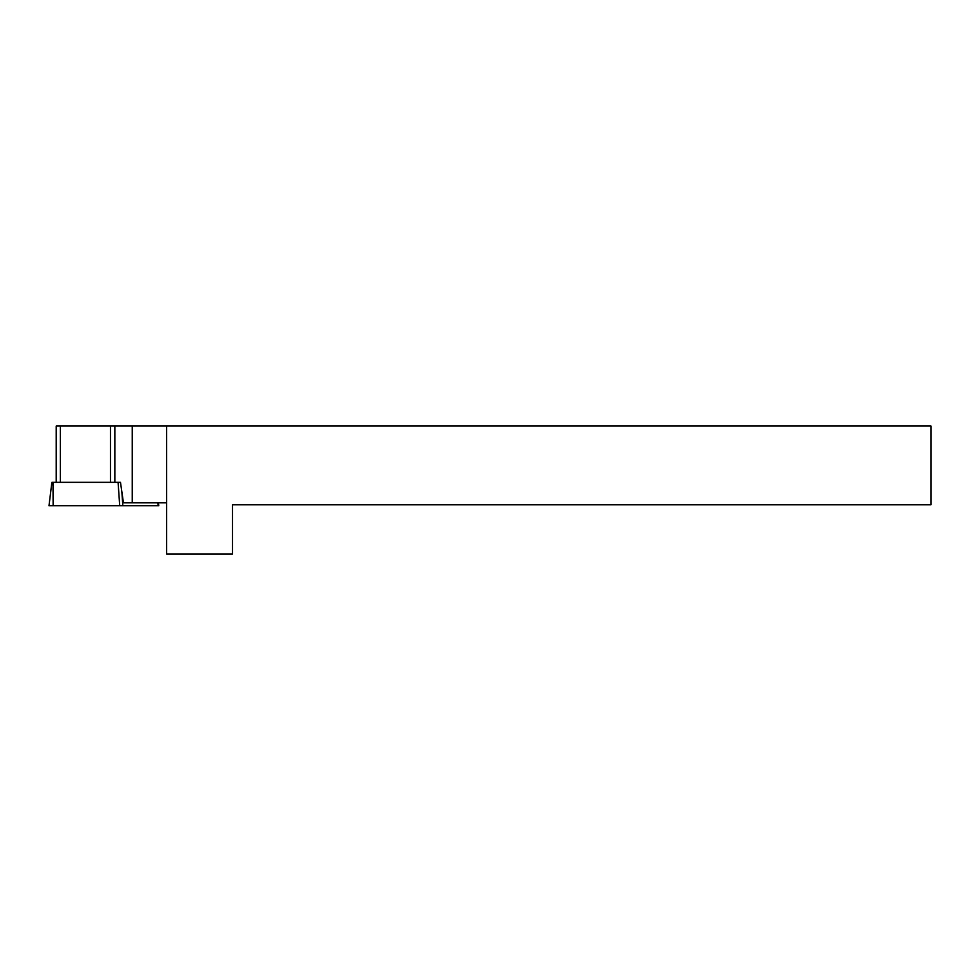 <?xml version="1.0" encoding="UTF-8"?>
<svg xmlns="http://www.w3.org/2000/svg" width="980" height="980" viewBox="0 0 980 980"><rect width="100%" height="100%" fill="white"/><g stroke="black" fill="none" stroke-linecap="round" stroke-linejoin="round"><path stroke-width="1.47" d="M166.6 426.055L166.6 553.945L232.517 553.945L232.517 504.761L931 504.761L931 426.055L132.251 426.055L132.251 502.789L123.443 502.789L120.479 482.332L51.879 482.332L49 505.741L53.141 505.741L52.994 482.332M56.203 482.332L56.203 426.055L132.251 426.055M166.6 502.789L132.251 502.789M158.393 502.789L158.76 505.741L53.141 505.741M60.343 426.055L60.343 482.332M110.471 426.055L110.471 482.332M114.844 426.055L114.844 482.332M158.16 505.741L157.854 502.789M121.851 491.801L122.831 505.741M119.719 505.741L118.078 482.332"/></g></svg>
